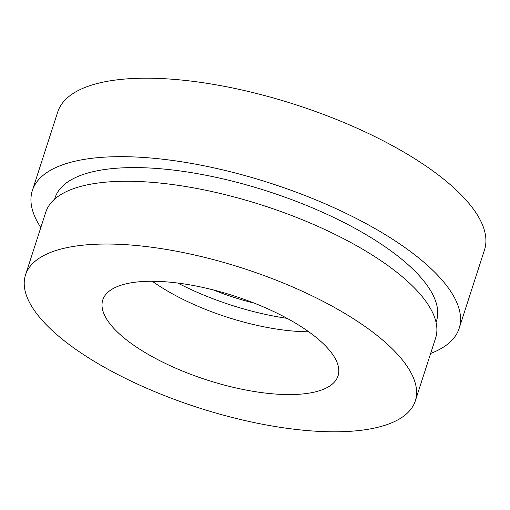 <?xml version="1.0" encoding="UTF-8"?>
<svg xmlns="http://www.w3.org/2000/svg" width="510" height="510" viewBox="0 0 510 510"><rect width="100%" height="100%" fill="white"/><g stroke="black" fill="none" stroke-linecap="round" stroke-linejoin="round"><path stroke-width="0.76" d="M161.842 248.708A204.829 73.191 17.9 0 1 415.325 400.873A204.829 73.191 17.9 0 1 278.989 427.125A204.829 73.191 17.9 0 1 25.5 274.96A204.829 73.191 17.9 0 1 161.842 248.708M25.5 274.96L45.772 212.185A204.829 73.191 17.9 0 1 182.115 185.933A204.829 73.191 17.9 0 1 435.604 338.098L415.325 400.873M54.621 199.161L55.048 197.848A200.417 71.61 17.9 0 1 188.445 172.163A200.417 71.61 17.9 0 1 436.471 321.045L436.05 322.358M40.819 227.536A224.253 80.127 17.9 0 1 32.359 190.523A224.253 80.127 17.9 0 1 181.63 161.785A224.253 80.127 17.9 0 1 459.153 328.376A224.253 80.127 17.9 0 1 430.644 353.449M32.359 190.523L57.706 112.053A224.253 80.127 17.9 0 1 206.977 83.315A224.253 80.127 17.9 0 1 484.5 249.906L459.153 328.376M254.241 303.138A111.154 39.716 17.9 0 1 213.32 289.922M287.053 318.336A134.2 47.953 17.9 0 1 284.134 317.896A134.2 47.953 17.9 0 1 177.818 283.056M308.773 331.793A123.605 44.166 17.9 0 1 276.037 328.975A123.605 44.166 17.9 0 1 152.331 281.265M255.759 391.75A123.605 44.166 17.9 0 1 102.79 299.925A123.605 44.166 17.9 0 1 185.066 284.083A123.605 44.166 17.9 0 1 338.034 375.908A123.605 44.166 17.9 0 1 255.759 391.75"/></g></svg>
